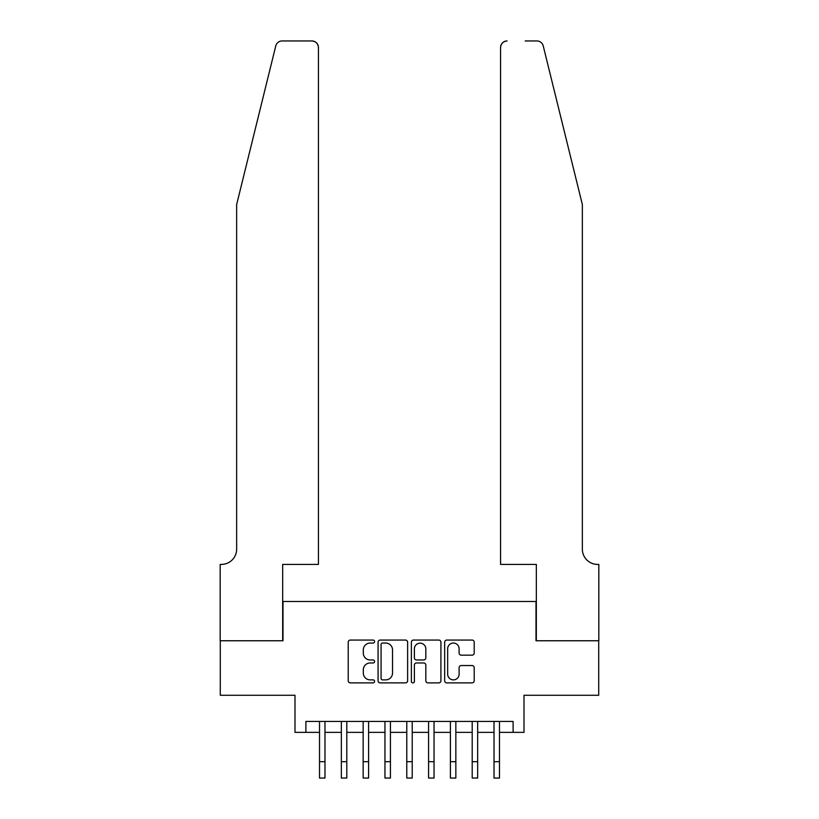 <?xml version="1.0" encoding="UTF-8"?>
<svg xmlns="http://www.w3.org/2000/svg" width="819" height="819" viewBox="0 0 819 819"><rect width="100%" height="100%" fill="white"/><g stroke="black" fill="none" stroke-linecap="round" stroke-linejoin="round"><path stroke-width="1.23" d="M374.6 641.564A1.495 1.495 0 0 0 373.106 640.059L350.358 640.059A2.14 2.14 0 0 0 348.218 642.198L348.218 680.743A2.14 2.14 0 0 0 350.358 682.882L373.106 682.882A1.495 1.495 0 0 0 374.6 681.377A1.495 1.495 0 0 0 373.106 679.883L370.157 679.883A6.849 6.849 0 0 1 363.308 673.034L363.308 669.819A6.849 6.849 0 0 1 370.157 662.97L373.106 662.97A1.495 1.495 0 0 0 374.6 661.476A1.495 1.495 0 0 0 373.106 659.971L370.157 659.971A6.849 6.849 0 0 1 363.308 653.122L363.308 649.907A6.849 6.849 0 0 1 370.157 643.058L373.106 643.058A1.495 1.495 0 0 0 374.6 641.564M472.072 655.159A2.14 2.14 0 0 0 474.211 653.009L474.211 642.198A2.14 2.14 0 0 0 472.072 640.059L446.805 640.059A2.14 2.14 0 0 0 444.666 642.198L444.666 680.743A2.14 2.14 0 0 0 446.805 682.882L472.072 682.882A2.14 2.14 0 0 0 474.211 680.743L474.211 667.68A2.14 2.14 0 0 0 472.072 665.54L461.261 665.54A2.14 2.14 0 0 0 459.111 667.68L459.111 674.16A5.723 5.723 0 0 1 453.388 679.883A5.723 5.723 0 0 1 447.665 674.16L447.665 648.781A5.723 5.723 0 0 1 453.388 643.058A5.723 5.723 0 0 1 459.111 648.781L459.111 653.009A2.14 2.14 0 0 0 461.261 655.159L472.072 655.159M305.897 732.36L305.897 721.447L513.103 721.447L513.103 732.36L524.006 732.36L524.006 695.28L598.709 695.28L598.709 640.755L536.005 640.755L536.005 601.494L282.995 601.494L282.995 640.755L220.291 640.755L220.291 695.28L294.994 695.28L294.994 732.36L319.533 732.36M407.627 642.198A2.14 2.14 0 0 0 405.487 640.059L380.221 640.059A2.14 2.14 0 0 0 378.081 642.198L378.081 680.743A2.14 2.14 0 0 0 380.221 682.882L405.487 682.882A2.14 2.14 0 0 0 407.627 680.743L407.627 642.198M413.513 640.059L438.779 640.059A2.14 2.14 0 0 1 440.919 642.198L440.919 680.743A2.14 2.14 0 0 1 438.779 682.882L427.968 682.882A2.14 2.14 0 0 1 425.829 680.743L425.829 665.11A2.14 2.14 0 0 0 423.679 662.97L416.513 662.97A2.14 2.14 0 0 0 414.373 665.11L414.373 681.377A1.495 1.495 0 0 1 412.868 682.882A1.495 1.495 0 0 1 411.373 681.377L411.373 642.198A2.14 2.14 0 0 1 413.513 640.059M324.979 732.36L341.339 732.36M346.795 732.36L363.155 732.36M368.601 732.36L384.961 732.36M390.417 732.36L406.777 732.36M412.223 732.36L428.583 732.36M434.039 732.36L450.399 732.36M455.845 732.36L472.205 732.36M477.661 732.36L494.021 732.36M499.467 732.36L513.103 732.36M382.575 643.058A1.495 1.495 0 0 0 381.081 644.553L381.081 678.388A1.495 1.495 0 0 0 382.575 679.883L385.688 679.883A6.849 6.849 0 0 0 392.536 673.034L392.536 649.907A6.849 6.849 0 0 0 385.688 643.058L382.575 643.058M425.829 648.894A5.723 5.723 0 0 0 420.096 643.171A5.723 5.723 0 0 0 414.373 648.894L414.373 657.831A2.14 2.14 0 0 0 416.513 659.971L423.679 659.971A2.14 2.14 0 0 0 425.829 657.831L425.829 648.894M319.533 761.69L324.979 761.69L324.979 778.05L319.533 778.05L319.533 721.447M324.979 761.69L324.979 721.447M275.768 45.925C277.436 42.342 277.436 42.342 275.768 45.925L236.65 204.535L236.65 549.139A15.264 15.264 0 0 1 221.386 564.414L220.178 564.414L220.178 640.755L282.668 640.755L282.668 564.414L318.437 564.414L318.437 47.492A6.542 6.542 0 0 0 311.896 40.95L282.125 40.95A6.542 6.542 0 0 0 275.768 45.925M293.796 40.95L311.896 40.95C315.837 41.37 318.028 43.55 318.437 47.492L318.437 564.414M236.65 549.139A15.264 15.264 0 0 1 221.386 564.414M570.352 155.897L543.232 45.925C541.564 42.342 541.564 42.342 543.232 45.925C541.564 42.342 541.564 42.342 543.232 45.925L582.35 204.535L582.35 549.139A15.264 15.264 0 0 0 597.614 564.414L598.822 564.414L598.822 640.755L536.332 640.755L536.332 564.414L500.563 564.414L500.563 47.492L500.563 564.414M525.204 40.95L536.875 40.95A6.542 6.542 0 0 1 543.232 45.925M507.104 40.95A6.542 6.542 0 0 0 500.563 47.492C500.972 43.55 503.163 41.37 507.104 40.95M582.35 549.139A15.264 15.264 0 0 0 597.614 564.414M341.339 778.05L346.795 778.05L341.339 778.05L341.339 721.447M346.795 778.05L346.795 721.447M363.155 778.05L368.601 778.05L363.155 778.05L363.155 721.447M368.601 778.05L368.601 721.447M384.961 778.05L390.417 778.05L384.961 778.05L384.961 721.447M390.417 778.05L390.417 721.447M406.777 778.05L412.223 778.05L406.777 778.05L406.777 721.447M412.223 778.05L412.223 721.447M428.583 778.05L434.039 778.05L428.583 778.05L428.583 721.447M434.039 778.05L434.039 721.447M450.399 778.05L455.845 778.05L450.399 778.05L450.399 721.447M455.845 778.05L455.845 721.447M472.205 778.05L477.661 778.05L472.205 778.05L472.205 721.447M477.661 778.05L477.661 721.447M494.021 778.05L499.467 778.05L494.021 778.05L494.021 721.447M499.467 778.05L499.467 721.447M341.339 761.69L346.795 761.69M363.155 761.69L368.601 761.69M384.961 761.69L390.417 761.69M406.777 761.69L412.223 761.69M428.583 761.69L434.039 761.69M450.399 761.69L455.845 761.69M472.205 761.69L477.661 761.69M494.021 761.69L499.467 761.69"/></g></svg>
